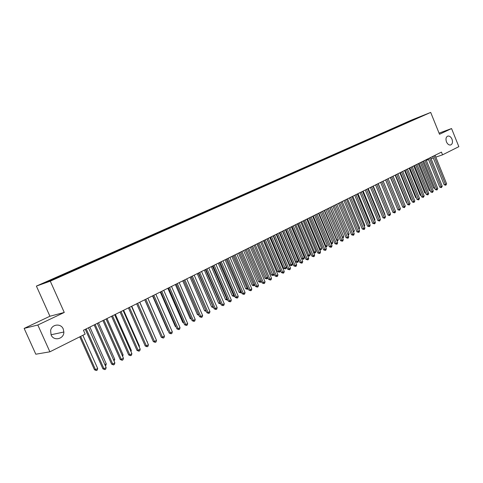 <?xml version="1.0" encoding="UTF-8"?>
<svg xmlns="http://www.w3.org/2000/svg" width="483" height="483" viewBox="0 0 483 483"><rect width="100%" height="100%" fill="white"/><g stroke="black" fill="none" stroke-linecap="round" stroke-linejoin="round"><path stroke-width="0.72" d="M63.237 328.971L63.859 332.014C64.1 339.066 53.716 341.499 51.095 334.9L50.618 330.523C51.639 324.141 60.936 323.067 63.237 328.971M451.997 139.182C452.933 142.123 452.486 144.055 450.669 144.972C448.967 145.262 447.566 144.23 446.467 141.881C445.543 138.971 445.972 137.045 447.753 136.103C449.468 135.783 450.887 136.81 451.997 139.182M24.15 328.41L37.825 325.011L64.269 312.453L49.924 316.238L24.15 328.41L35.808 354.214L49.894 351.811L85.165 334.121L83.444 330.263L441.45 152.109L442.555 154.838L458.85 146.663L451.557 128.55L439.065 133.151M49.924 316.238L36.394 286.093L411.462 120.092L430.691 112.418L50.274 281.16L36.394 286.093M415.646 118.836L415.501 118.546L408.733 121.462L52.17 279.337L53.51 278.86L53.855 279.21M415.501 118.546L423.5 115.352L418.52 117.647M392.045 128.931L394.231 128.412L418.544 117.55M392.371 129.148L390.415 130.102L390.234 129.655M301.803 168.809L301.978 169.219L303.759 168.525L390.439 130.005M301.966 169.225L299.593 170.372M53.51 278.86L43.404 283.334L49.212 281.263L60.81 276.24L299.611 170.27M58.95 276.451L59.294 276.795M62.548 274.857L62.977 275.28M67.91 272.478L68.254 272.823M71.454 270.909L71.882 271.331M76.737 268.572L77.081 268.91M80.232 267.027L80.661 267.443M85.431 264.72L85.781 265.052M88.878 263.193L89.307 263.609M94.004 260.923L94.354 261.255M97.397 259.419L97.832 259.83M102.45 257.179L102.801 257.511M105.795 255.7L106.23 256.105M110.782 253.497L111.132 253.816M114.079 252.035L114.513 252.434M118.987 249.862L119.337 250.182M122.241 248.419L122.67 248.811M127.077 246.276L127.434 246.59M130.283 244.857L130.718 245.249M135.059 242.744L135.409 243.058M138.216 241.343L138.651 241.729M142.926 239.26L143.276 239.568M146.041 237.877L146.476 238.258M150.684 235.825L151.034 236.127M153.757 234.46L154.18 234.829M158.333 232.432L158.69 232.74M161.364 231.091L161.781 231.448M165.88 229.093L166.237 229.389M168.875 227.765L169.279 228.109M173.331 225.796L173.681 226.092M176.277 224.486L176.675 224.818M180.672 222.542L181.028 222.838M183.582 221.25L183.969 221.576M187.917 219.33L188.273 219.626M190.791 218.062L191.171 218.37M195.072 216.167L195.422 216.456M197.903 214.911L198.278 215.213M202.123 213.039L202.48 213.329M204.919 211.802L205.287 212.097M209.091 209.96L209.441 210.238M211.85 208.734L212.206 209.018M215.961 206.917L216.312 207.195M218.684 205.71L219.034 205.987M222.741 203.911L223.182 204.249M225.434 202.721L225.784 202.993M229.437 200.946L229.878 201.284M232.094 199.769L232.45 200.04M236.048 198.018L236.489 198.35M238.668 196.859L239.025 197.124M242.575 195.126L243.015 195.458M245.165 193.979L245.515 194.251M249.023 192.276L249.457 192.602M251.577 191.141L251.927 191.407M255.386 189.457L255.821 189.783M257.91 188.34L258.26 188.599M261.671 186.673L262.106 186.993M264.159 185.569L264.515 185.828M267.872 183.926L268.313 184.24M270.335 182.834L270.685 183.093M274.006 181.21L274.441 181.523M276.433 180.135L276.789 180.388M280.062 178.529L280.496 178.843M282.458 177.466L282.815 177.714M286.039 175.878L286.473 176.186M288.411 174.828L288.762 175.075M291.949 173.264L292.384 173.566M294.292 172.226L294.642 172.473M297.788 170.674L298.222 170.982M300.1 169.654L300.456 169.895M303.553 168.12L303.988 168.422M305.842 167.106L306.192 167.353M309.253 165.597L309.688 165.898M311.517 164.594L311.867 164.836M314.886 163.103L315.321 163.399M317.12 162.113L317.47 162.354M320.452 160.64L320.875 160.924M322.662 159.662L323.012 159.897M325.959 158.201L326.369 158.484M328.138 157.235L328.488 157.47M331.392 155.792L331.803 156.069M333.554 154.838L333.898 155.073M336.766 153.413L337.17 153.679M338.903 152.471L339.247 152.7M342.085 151.058L342.477 151.324M344.192 150.128L344.584 150.388M347.337 148.734L347.724 148.987M349.42 147.81L349.849 148.088M352.53 146.434L352.916 146.687M354.588 145.522L355.017 145.8M357.661 144.157L358.042 144.405M359.702 143.258L360.131 143.536M362.739 141.911L363.113 142.153M364.756 141.018L365.184 141.29M367.762 139.69L368.131 139.925M369.755 138.808L370.177 139.074M372.725 137.492L373.087 137.721M374.699 136.617L375.122 136.882M377.634 135.312L377.996 135.542M379.584 134.449L380.012 134.715M382.494 133.163L382.844 133.386M384.42 132.312L384.842 132.571M387.294 131.038L387.644 131.249M389.201 130.193L389.624 130.452M393.935 128.098L394.357 128.357M396.748 126.854L397.092 127.059M398.614 126.027L399.036 126.28M401.397 124.789L401.741 125M403.245 123.974L403.661 124.228M405.998 122.754L406.336 122.96M407.827 121.945L408.238 122.193M410.55 120.738L410.888 120.943M37.825 325.011L49.894 351.811M430.691 112.418L439.518 134.268L451.557 128.55M64.269 312.453L50.274 281.16M426.314 160.332L428.566 159.571M431.09 158.72L433.293 157.971M435.811 157.12L442.555 154.838M408.733 121.462L408.908 121.903M404.18 123.479L404.362 123.92M399.58 125.514L399.761 125.96M394.937 127.572L395.118 128.019M385.488 131.756L385.639 132.137M380.682 133.882L380.839 134.262M375.828 136.031L375.985 136.411M370.926 138.204L371.083 138.591M365.963 140.402L366.12 140.788M360.946 142.624L361.103 143.01M355.868 144.87L356.031 145.262M350.736 147.14L350.9 147.532M345.55 149.44L345.713 149.833M340.298 151.765L340.461 152.163M334.991 154.113L335.154 154.512M329.617 156.492L329.786 156.897M324.184 158.901L324.353 159.299M318.689 161.334L318.858 161.739M313.129 163.797L313.298 164.202M307.496 166.285L307.671 166.695M296.043 171.362L296.218 171.779M290.211 173.94L290.392 174.375M284.306 176.555L284.493 176.995M278.329 179.199L278.522 179.652M272.285 181.88L272.478 182.339M266.163 184.591L266.362 185.061M259.963 187.332L260.168 187.821M253.684 190.115L253.895 190.61M247.326 192.928L247.544 193.435M240.89 195.778L241.114 196.297M234.376 198.664L234.599 199.189M227.771 201.586L228 202.117M221.087 204.544L221.317 205.082M214.313 207.545L214.543 208.082M207.449 210.582L207.684 211.125M200.499 213.661L200.729 214.204M193.454 216.782L193.689 217.326M186.317 219.94L186.553 220.489M179.078 223.146L179.32 223.701M171.749 226.394L171.99 226.95M164.317 229.685L164.558 230.246M156.782 233.017L157.023 233.585M149.144 236.398L149.392 236.966M141.398 239.828L141.646 240.401M133.543 243.305L133.755 243.788M125.586 246.831L125.797 247.32M117.508 250.411L117.719 250.894M109.315 254.034L109.532 254.529M101.007 257.717L101.225 258.212M92.573 261.448L92.796 261.943M84.024 265.233L84.247 265.735M75.342 269.079L75.565 269.58M66.533 272.973L66.763 273.487M57.598 276.934L57.827 277.447M432.683 156.468L444.179 184.808L445.531 184.403L433.951 155.84M446.624 183.818L445.809 185.231L445.531 184.403L446.624 183.818L435.062 155.285M445.809 185.231L444.179 184.808M422.71 161.437L433.511 188.002L434.549 187.688M434.875 188.491L433.511 188.002M428.21 158.696L439.772 187.187L441.124 186.782L429.472 158.068M442.235 186.184L441.414 187.609L441.124 186.782L442.235 186.184L430.601 157.506M441.414 187.609L439.772 187.187M423.682 160.948L435.322 189.584L436.674 189.185L424.943 160.32M437.791 188.581L436.964 190.012L436.674 189.185L437.791 188.581L426.084 159.752M436.964 190.012L435.322 189.584M418.242 163.659L429.109 190.362L430.033 190.085M430.365 190.888L429.109 190.362M413.72 165.904L424.666 192.747L425.469 192.506M425.801 193.309L424.666 192.747M419.105 163.23L430.818 192.011L432.17 191.612L420.367 162.596M433.305 191.002L432.472 192.445L432.17 191.612L433.305 191.002L421.514 162.028M432.472 192.445L430.818 192.011M414.48 165.53L426.272 194.468L427.624 194.069L415.742 164.902M428.765 193.454L427.926 194.903L427.624 194.069L428.765 193.454L416.901 164.323M427.926 194.903L426.272 194.468M409.155 168.175L420.168 195.156L420.856 194.951M421.152 195.681L420.168 195.156M404.543 170.475L415.628 197.589L416.189 197.426M416.437 198.024L415.628 197.589M409.801 167.861L421.671 196.943L423.023 196.551L411.063 167.233M424.177 195.929L423.331 197.39L423.023 196.551L424.177 195.929L412.234 166.647M423.331 197.39L421.671 196.943M399.876 172.793L411.033 200.053L411.474 199.926M411.661 200.391L411.033 200.053M405.068 170.209L417.022 199.455L418.369 199.062L406.33 169.587M419.54 198.428L418.689 199.902L418.369 199.062L419.54 198.428L407.519 168.996M418.689 199.902L417.022 199.455M395.16 175.142L406.39 202.54L406.704 202.449M406.837 202.782L406.39 202.54M400.286 172.588L412.319 201.991L413.665 201.598L401.548 171.966M414.849 200.964L413.991 202.437L413.665 201.598L414.849 200.964L402.75 171.368M413.991 202.437L412.319 201.991M390.397 177.515L401.88 205.003M395.456 174.997L407.561 204.55L408.914 204.164L396.706 174.375M410.103 203.518L409.24 205.009L408.914 204.164L410.103 203.518L397.926 173.765M409.24 205.009L407.561 204.55M385.573 179.911L396.996 207.587M390.566 177.43L402.756 207.147L404.102 206.76L391.816 176.808M405.309 206.108L404.44 207.605L404.102 206.76L405.309 206.108L393.047 176.198M404.44 207.605L402.756 207.147M394.647 209.163L383.146 181.125M385.621 179.893L397.895 209.767L399.236 209.387L386.871 179.271M400.461 208.728L399.58 210.232L399.236 209.387L400.461 208.728L388.109 178.65M399.58 210.232L397.895 209.767M389.678 211.832L378.225 183.57M380.616 182.381L392.975 212.417L394.321 212.037L381.866 181.759M395.553 211.373L395.166 212.623L394.671 212.888L394.321 212.037L395.553 211.373L383.122 181.131M394.671 212.888L392.975 212.417M384.655 214.524L384.933 214.374L373.256 186.046M384.933 214.374L384.788 214.85M375.557 184.898L388 215.098L389.346 214.724L376.806 184.277M390.596 214.047L389.703 215.575L389.346 214.724L390.596 214.047L378.074 183.643M389.703 215.575L388 215.098M379.572 217.253L379.988 217.03L368.227 188.545M379.988 217.03L379.771 217.73M370.443 187.446L382.971 217.815L384.311 217.441L371.687 186.824M385.573 216.758L384.679 218.292L384.311 217.441L385.573 216.758L372.973 186.184M384.679 218.292L382.971 217.815M374.428 220.013L374.983 219.711L363.144 191.075M374.983 219.711L374.693 220.646M365.263 190.018L377.881 220.556L379.221 220.188L366.506 189.402M380.501 219.499L379.596 221.039L379.221 220.188L380.501 219.499L367.805 188.756M379.596 221.039L377.881 220.556M369.229 222.802L369.924 222.428L358 193.635M369.924 222.428L369.561 223.599M360.028 192.626L372.731 223.333L374.071 222.965L361.266 192.011M375.363 222.265L374.971 223.538L374.452 223.822L374.071 222.965L375.363 222.265L362.582 191.359M374.452 223.822L372.731 223.333M363.965 225.621L364.804 225.175L352.801 196.225M364.804 225.175L364.321 226.479M354.727 195.265L367.527 226.141L368.861 225.778L355.965 194.649M370.171 225.072L369.773 226.352L369.247 226.636L368.861 225.778L370.171 225.072L357.293 193.985M369.247 226.636L367.527 226.141M358.64 228.483L359.624 227.952L347.537 198.845M359.624 227.952L358.996 229.34M349.366 197.933L362.256 228.984L363.59 228.622L350.598 197.318M364.913 227.91L364.514 229.196L363.989 229.479L363.59 228.622L364.913 227.91L351.95 196.647M363.989 229.479L362.256 228.984M353.254 231.369L354.389 230.765L342.212 201.489M354.389 230.765L353.61 232.238M343.944 200.632L356.925 231.858L358.253 231.502L345.17 200.016M359.594 230.777L359.195 232.069L358.658 232.359L358.253 231.502L359.594 230.777L346.534 199.34M358.658 232.359L356.925 231.858M347.796 234.297L349.088 233.603L336.826 204.17M349.088 233.603L348.696 234.883L348.134 235.1M338.456 203.361L351.527 234.768L352.856 234.412L339.682 202.751M354.214 233.681L353.81 234.986L353.272 235.275L352.856 234.412L354.214 233.681L341.058 202.063M353.272 235.275L351.527 234.768M330.01 207.563L342.375 237.207L343.727 236.483L331.38 206.881M342.272 237.238L342.628 238.095M343.727 236.483L343.335 237.763L342.797 238.053M332.902 206.126L346.07 237.708L347.392 237.358L334.121 205.516M348.768 236.622L348.364 237.926L347.814 238.228L347.392 237.358L348.768 236.622L335.516 204.822M347.814 238.228L346.07 237.708M324.479 210.316L336.935 240.123L338.299 239.393L325.868 209.628M336.669 240.196L337.363 240.975L337.031 241.059M338.299 239.393L337.913 240.679L337.363 240.975M327.275 208.922L340.545 240.691L341.867 240.341L328.494 208.318M343.256 239.592L342.852 240.908L342.296 241.21L341.867 240.341L343.256 239.592L329.907 207.618M342.296 241.21L340.545 240.691M318.883 213.1L331.429 243.076L332.811 242.339L320.289 212.405M331 243.191L331.429 243.076L331.869 243.927L331.362 244.06M332.811 242.339L332.419 243.631L331.869 243.927M321.587 211.753L334.948 243.704L336.271 243.366L322.801 211.149M337.677 242.605L337.273 243.927L336.711 244.229L336.271 243.366L337.677 242.605L324.232 210.443M336.711 244.229L334.948 243.704M313.219 215.919L325.862 246.064L327.257 245.316L314.644 215.213M325.258 246.221L325.862 246.064L326.303 246.922L325.548 246.922M327.257 245.316L326.864 246.62L326.303 246.922M315.828 214.621L329.291 246.759L330.607 246.421L317.035 214.017M332.026 245.654L331.622 246.982L331.054 247.29L330.607 246.421L332.026 245.654L318.484 213.299M331.054 247.29L329.291 246.759M307.49 218.769L320.223 249.089L321.636 248.334L308.933 218.056M319.444 249.288L320.223 249.089L320.676 249.946L319.661 249.808M321.636 248.334L321.243 249.639L320.676 249.946M309.995 217.525L323.562 249.85L324.872 249.512L311.203 216.921M326.315 248.733L325.904 250.073L325.331 250.387L324.872 249.512L326.315 248.733L312.67 216.197M325.331 250.387L323.562 249.85M301.688 221.655L314.518 252.15L315.948 251.383L303.149 220.93M313.564 252.398L314.518 252.15L314.982 253.007L313.702 252.724M315.948 251.383L315.55 252.7L314.982 253.007M304.091 220.459L317.76 252.977L319.07 252.645L305.292 219.862M320.525 251.86L320.12 253.201L319.535 253.521L319.07 252.645L320.525 251.86L306.777 219.125M319.535 253.521L317.76 252.977M295.819 224.577L308.74 255.253L310.189 254.475L297.293 223.846M307.605 255.537L308.74 255.253L309.217 256.111L307.659 255.676M310.189 254.475L309.796 255.797L309.217 256.111M298.12 223.436L311.885 256.141L313.189 255.815L299.315 222.838M314.668 255.018L314.258 256.37L313.672 256.69L313.189 255.815L314.668 255.018L300.818 222.095M313.672 256.69L311.885 256.141M288.719 228.115L301.627 258.701L302.895 258.387L304.362 257.602L291.37 226.793M289.878 227.535L303.378 259.244L301.627 258.701M304.362 257.602L303.964 258.93L303.378 259.244M292.064 226.449L305.938 259.347L307.242 259.027L293.259 225.857M308.734 258.218L308.329 259.582L307.731 259.902L307.242 259.027L308.734 258.218L294.781 225.096M307.731 259.902L305.938 259.347M282.706 231.103L295.717 261.877L296.979 261.563L298.464 260.766L285.375 229.781M283.859 230.53L297.468 262.426L295.717 261.877M298.464 260.766L298.065 262.106L297.468 262.426M285.936 229.497L299.919 262.595L301.217 262.275L287.125 228.906M302.726 261.46L302.322 262.83L301.712 263.157L301.217 262.275L302.726 261.46L288.665 228.139M301.712 263.157L299.919 262.595M276.62 234.134L289.728 265.082L290.983 264.775L292.487 263.972L279.301 232.8M277.767 233.561L291.49 265.638L289.728 265.082M292.487 263.972L292.088 265.318L291.49 265.638M279.735 232.583L293.821 265.879L295.113 265.572L280.913 231.997M296.647 264.744L296.236 266.121L295.62 266.453L295.113 265.572L296.647 264.744L282.47 231.218M295.62 266.453L293.821 265.879M270.462 237.201L283.666 268.337L284.916 268.029L286.443 267.214L273.155 235.861M271.603 236.628L285.429 268.898L283.666 268.337M286.443 267.214L286.039 268.566L285.429 268.898M273.45 235.71L287.645 269.212L288.937 268.904L274.622 235.13M290.488 268.065L290.078 269.454L289.456 269.786L288.937 268.904L290.488 268.065L276.204 234.34M289.456 269.786L287.645 269.212M264.219 240.305L277.532 271.627L278.776 271.325L280.321 270.498L266.924 238.958M265.36 239.737L279.301 272.195L277.532 271.627M280.321 270.498L279.917 271.863L279.301 272.195M267.081 238.88L281.39 272.581L282.676 272.279L268.252 238.3M284.245 271.434L283.835 272.829L283.207 273.167L282.676 272.279L284.245 271.434L269.852 237.503M283.207 273.167L281.39 272.581M257.904 243.45L271.313 274.954L272.557 274.664L274.121 273.825L260.621 242.098M259.033 242.883L273.088 275.533L271.313 274.954M274.121 273.825L273.716 275.195L273.088 275.533M260.633 242.092L275.056 275.998L276.336 275.702L261.798 241.512M277.93 274.845L277.514 276.246L276.88 276.59L276.336 275.702L277.93 274.845L263.416 240.703M276.88 276.59L275.056 275.998M251.504 246.632L265.022 278.329L267.709 277.266M252.627 246.07L266.803 278.908L265.022 278.329M267.775 277.423L267.437 278.57L266.803 278.908M254.1 245.34L268.639 279.458L269.912 279.168L255.259 244.766M271.524 278.299L271.114 279.705L270.468 280.055L269.912 279.168L271.524 278.299L256.902 243.945M270.468 280.055L268.639 279.458M245.026 249.856L258.647 281.746L261.2 280.756M246.143 249.3L260.434 282.338L258.647 281.746M261.339 281.088L261.074 281.994L260.434 282.338M247.483 248.63L262.142 282.966L263.41 282.676L248.636 248.063M265.04 281.794L264.624 283.213L263.972 283.569L263.41 282.676L265.04 281.794L250.297 247.23M263.972 283.569L262.142 282.966M238.463 253.122L252.192 285.212L254.601 284.294M239.574 252.573L253.986 285.803L252.192 285.212M254.825 284.807L253.986 285.803M240.782 251.969L255.555 286.516L256.817 286.238L241.923 251.401M258.471 285.344L258.055 286.769L257.391 287.125L256.817 286.238L258.471 285.344L243.607 250.562M257.391 287.125L255.555 286.516M231.81 256.431L245.654 288.713L247.924 287.88M232.915 255.881L247.453 289.317L245.654 288.713M248.22 288.574L247.453 289.317M233.989 255.35L248.878 290.114L250.134 289.842L235.124 254.782M251.812 288.937L251.395 290.368L250.725 290.73L250.134 289.842L251.812 288.937L236.833 253.937M250.725 290.73L248.878 290.114M225.078 259.782L239.025 292.263L241.15 291.509M226.171 259.238L240.83 292.873L239.025 292.263M241.53 292.396L240.83 292.873M227.101 258.773L242.116 293.761L243.366 293.495L228.23 258.212M245.068 292.577L244.652 294.014L243.969 294.382L243.366 293.495L245.068 292.577L229.962 257.354M243.969 294.382L242.116 293.761M218.25 263.181L232.317 295.862L234.291 295.191M219.342 262.637L234.128 296.477L232.317 295.862M234.708 296.164L234.128 296.477M220.127 262.251L235.263 297.456L236.507 297.196L221.244 261.689M238.234 296.266L237.811 297.715L237.123 298.089L236.507 297.196L238.234 296.266L223.001 260.82M237.123 298.089L235.263 297.456M211.337 266.622L225.513 299.508L227.336 298.923M212.417 266.085L227.33 300.13L225.513 299.508M227.759 299.901L227.33 300.13M213.051 265.765L228.32 301.199L229.558 300.945L214.162 265.215M231.303 300.003L230.88 301.464L230.186 301.839L229.558 300.945L231.303 300.003L215.943 264.328M230.186 301.839L228.32 301.199M204.333 270.106L218.624 303.203L220.29 302.702M205.402 269.574L220.447 303.837L218.624 303.203M205.885 269.333L221.28 304.996L222.506 304.749L206.99 268.783M224.281 303.795L223.858 305.262L223.146 305.642L222.506 304.749L224.281 303.795L208.789 267.89M223.146 305.642L221.28 304.996M197.233 273.644L211.645 306.947L213.148 306.536M198.296 273.112L213.474 307.586L211.645 306.947M198.616 272.949L214.144 308.842L215.364 308.601L199.714 272.406M217.157 307.635L216.734 309.114L216.016 309.5L215.364 308.601L217.157 307.635L201.538 271.494M216.016 309.5L214.144 308.842M190.036 277.224L204.569 310.738L205.903 310.424M191.093 276.699L206.205 311.124M206.326 311.402L204.569 310.738M191.25 276.62L206.911 312.743L208.119 312.513L192.337 276.077M209.942 311.529L209.519 313.014L208.789 313.407L208.119 312.513L209.942 311.529L194.19 275.153M208.789 313.407L206.911 312.743M182.743 280.852L197.396 314.584L198.555 314.361M198.96 315.29L197.396 314.584M183.781 280.333L199.576 316.703L200.777 316.474L184.856 279.802M202.625 315.477L202.196 316.975L201.459 317.373L200.777 316.474L202.625 315.477L186.734 278.866M201.459 317.373L199.576 316.703M175.347 284.529L190.127 318.484L191.087 318.303M191.485 319.221L190.127 318.484M176.204 284.107L192.137 320.712L193.333 320.489L177.273 283.575M195.204 319.48L194.776 320.99L194.027 321.394L193.333 320.489L195.204 319.48L179.175 282.627M194.027 321.394L192.137 320.712M167.849 288.26L182.755 322.433L183.51 322.294M183.824 323.012L182.755 322.433M168.525 287.928L184.591 324.775L185.78 324.564L169.581 287.403M187.676 323.544L187.253 325.059L186.492 325.47L185.78 324.564L187.676 323.544L171.513 286.437M186.492 325.47L184.591 324.775M160.253 292.046L175.287 326.442L175.824 326.345M176.047 326.852L175.287 326.442M160.73 291.804L176.941 328.905L178.124 328.7L161.775 291.285M180.044 327.661L179.622 329.183L178.849 329.599L178.124 328.7L180.044 327.661L163.737 290.307M178.849 329.599L176.941 328.905M152.543 295.88L167.71 330.499L168.03 330.444M168.162 330.746L167.71 330.499M152.827 295.735L169.183 333.083L170.354 332.89L153.866 295.222M172.304 331.839L171.876 333.373L171.097 333.795L170.354 332.89L172.304 331.839L155.852 294.232M171.097 333.795L169.183 333.083M144.731 299.768L160.121 334.604M144.815 299.726L161.316 337.327L162.475 337.14L145.836 299.219M164.455 336.071L164.027 337.617L163.236 338.046L162.475 337.14L164.455 336.071L147.852 298.216M163.236 338.046L161.316 337.327M155.266 337.587L139.786 302.225M136.677 303.777L153.328 341.632L154.482 341.457L137.691 303.27M156.492 340.37L156.057 341.928L155.254 342.362L154.482 341.457L156.492 340.37L139.738 302.255M155.254 342.362L153.328 341.632M147.176 341.928L131.762 306.222M147.43 341.795L147.309 342.236M128.43 307.882L145.232 346.003L146.367 345.834L129.426 307.387M148.408 344.729L147.973 346.299L147.158 346.74L146.367 345.834L148.408 344.729L131.503 306.349M147.158 346.74L145.232 346.003M138.959 346.335L139.436 346.082L123.63 310.267M139.436 346.082L139.213 346.903M120.056 312.048L137.009 350.435L138.138 350.272L121.04 311.559M140.209 349.155L139.774 350.73L138.947 351.177L138.138 350.272L140.209 349.155L123.147 310.509M138.947 351.177L137.009 350.435M130.627 350.809L131.322 350.435L115.377 314.379M131.322 350.435L130.996 351.636M111.555 316.274L128.671 354.933L129.782 354.782L112.527 315.791M131.883 353.647L131.448 355.234L130.609 355.687L129.782 354.782L131.883 353.647L114.664 314.729M130.609 355.687L128.671 354.933M122.169 355.343L123.093 354.848L107.003 318.545M123.093 354.848L122.646 356.418M102.927 320.567L120.207 359.497L121.305 359.358L103.887 320.096M123.437 358.205L123.002 359.799L122.151 360.264L121.305 359.358L123.437 358.205L106.061 319.015M122.151 360.264L120.207 359.497M113.583 359.95L114.743 359.328L98.502 322.771M114.743 359.328L114.066 361.03M94.173 324.926L111.609 364.128L112.702 364.001L95.115 324.455M114.863 362.83L114.429 364.436L113.565 364.906L112.702 364.001L114.863 362.83L97.318 323.362M113.565 364.906L111.609 364.128M104.865 364.629L106.272 363.874L89.88 327.063M106.272 363.874L105.849 365.45L105.354 365.716M85.286 329.352L102.891 368.831L103.966 368.716L86.209 328.887M106.163 367.527L105.723 369.145L104.847 369.622L103.966 368.716L106.163 367.527L88.449 327.776M104.847 369.622L102.891 368.831M79.755 336.832L94.469 369.767L95.507 369.652L97.675 368.487L82.853 335.28M80.649 336.385L95.507 369.652L96.383 370.539L94.469 369.767M97.675 368.487L97.252 370.075L96.383 370.539M63.859 332.014L51.035 334.767"/></g></svg>
